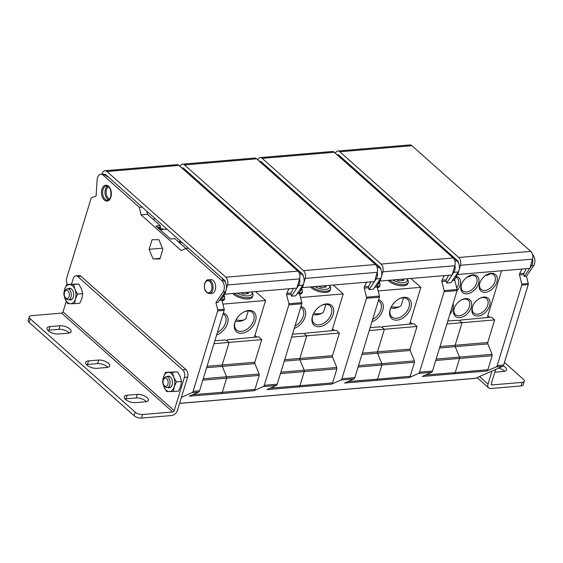 <?xml version="1.0" encoding="UTF-8"?>
<svg xmlns="http://www.w3.org/2000/svg" width="563" height="563" viewBox="0 0 563 563"><rect width="100%" height="100%" fill="white"/><g stroke="black" fill="none" stroke-linecap="round" stroke-linejoin="round"><path stroke-width="0.84" d="M224.778 206.142L224.454 204.636M497.178 365.598L503.653 365.049L528.249 284.596L521.781 285.138L497.178 365.598A2.752 1.696 -94.8 0 1 496.214 366.879L486.904 370.989L422.208 376.464L431.511 372.354L418.576 373.445L409.266 377.562L344.57 383.037L353.874 378.927L340.932 380.018L331.628 384.135L266.925 389.61L276.236 385.5L263.294 386.591L253.99 390.708L221.343 393.579L222.308 392.298L192.616 394.712M263.294 386.591A2.752 1.696 -94.8 0 0 264.258 385.317L277.2 384.219A2.752 1.696 85.2 0 1 276.236 385.5M277.2 384.219L301.803 303.76L288.861 304.857A1.372 0.852 -94.8 0 0 288.875 303.753L286.609 294.681A1.372 0.852 85.2 0 1 286.715 293.344L291.029 292.985A1.372 0.852 -94.8 0 0 290.923 294.315L291.388 296.194L296.842 288.101M302.155 287.313L299.657 292.253A1.372 0.852 -94.8 0 0 299.544 293.59L301.817 302.662A1.372 0.852 85.2 0 1 301.803 303.76M333.233 285.019L343.226 293.907L331.98 330.692M231.752 212.35L232.047 211.392M366.675 282.19L364.352 286.771L368.666 286.412A1.372 0.852 -94.8 0 0 368.561 287.742L369.032 289.621L374.479 281.528M340.932 380.018A2.752 1.696 -94.8 0 0 341.903 378.744L366.499 298.284A1.372 0.852 -94.8 0 0 366.513 297.18L364.247 288.108A1.372 0.852 85.2 0 1 364.352 286.771M332.459 355.675L339.383 333.036L336.294 330.291L304.928 333.233L304.618 334.021L306.736 335.9L299.854 358.413L332.459 355.675L332.529 357.041L336.808 367.47L336.878 368.842L332.592 382.854L331.628 384.135M332.564 328.785L334.45 330.46M301.712 286.912L302.507 287.623L374.543 281.528L377.224 272.316A5.778 3.561 85.2 0 0 375.479 264.533L256.601 158.829A5.778 3.561 85.2 0 0 254.589 158.062L182.553 164.164A5.778 3.561 -94.8 0 0 180.04 166.367M296.215 194.059L297.454 193.946L380.067 267.383A1.928 1.189 85.2 0 1 380.757 269.311M260.219 161.518A1.928 1.189 85.2 0 1 260.514 161.426A1.928 1.189 85.2 0 1 261.19 161.68L297.454 193.946M263.202 163.495L260.029 161.877M377.21 267.573L379.342 267.397L377.4 265.673L378.047 265.609M343.796 235.144L342.55 235.25M218.578 200.632L219.816 200.519L302.43 273.956A1.928 1.189 85.2 0 1 303.112 275.884M182.581 168.091A1.928 1.189 85.2 0 1 182.876 167.999A1.928 1.189 85.2 0 1 183.552 168.253L219.816 200.519M258.501 234.912L257.256 235.017M244.609 222.561L243.357 222.666M259.452 235.756L258.206 235.862M304.618 334.021L302.774 333.416L292.5 334.19M339.383 333.036L291.599 337.131M284.695 359.701L299.854 358.413L299.924 359.785L304.196 370.215L280.874 372.199M336.878 368.842L304.266 371.58L304.196 370.215L336.808 367.47M280.444 373.614L304.266 371.58L299.945 385.725L270.254 388.139M298.981 387.006L299.945 385.725L332.592 382.854M71.543 284.055L73.218 278.579A5.503 3.392 85.2 0 1 75.836 275.842L79.073 275.567A5.503 3.392 85.2 0 1 80.988 276.299L185.98 369.645A5.503 3.392 85.2 0 1 187.613 377.147L181.441 397.337L192.124 392.615A2.752 1.696 -94.8 0 0 193.095 391.341L199.562 390.792A2.752 1.696 85.2 0 1 198.598 392.073L189.288 396.183L221.343 393.579M503.653 365.049A2.752 1.696 85.2 0 1 502.682 366.33L475.636 378.28A2.752 1.696 85.2 0 1 475.292 378.371L179.59 403.404M139.378 207.346L142.179 207.093L188.514 248.29L185.699 248.529L181.159 250.535L141.017 214.848L139.378 207.346L103.177 175.156A6.876 4.244 85.2 0 0 100.777 174.248A6.876 4.244 85.2 0 0 97.117 179.843L96.097 196.058L91.607 197.662A1.372 0.852 -94.8 0 0 91.086 198.317L66.49 278.769A2.752 1.696 -94.8 0 0 66.427 280.853L67.208 284.421M153.812 219.922L154.41 217.965M289.037 288.763L286.715 293.344M264.258 385.317L288.861 304.857M254.821 362.241L261.739 339.609L258.656 336.857L227.29 339.806L226.98 340.594L229.092 342.473L222.216 364.986L254.821 362.241L254.891 363.614L259.163 374.043L259.233 375.415L254.955 389.427L253.99 390.708M254.926 335.358L256.812 337.033M255.595 291.592L265.588 300.48L254.342 337.265M181.814 242.329L179.259 242.547M226.98 340.594L225.137 339.989L214.855 340.763M261.739 339.609L213.954 343.704M207.057 366.274L222.216 364.986L222.286 366.358L226.558 376.781L203.236 378.772M259.233 375.415L226.629 378.153L226.558 376.781L259.163 374.043M202.807 380.187L226.629 378.153L222.308 392.298L254.955 389.427M146.809 211.209L147.485 214.299L160.216 225.615L160.546 227.114L159.808 229.218M185.966 248.508L174.896 238.67L170.582 239.036L155.902 225.981L160.216 225.615M199.562 390.792L224.158 310.333L217.691 310.882A1.372 0.852 -94.8 0 0 217.705 309.777L215.911 302.584L223.117 291.88A6.876 4.244 85.2 0 0 221.906 280.726L224.06 280.543L222.118 278.812L222.772 278.755L224.792 280.529A1.928 1.189 85.2 0 1 225.474 282.45M224.517 293.879L222.019 298.826A1.372 0.852 -94.8 0 0 221.906 300.156L224.18 309.235A1.372 0.852 85.2 0 1 224.158 310.333M222.892 304.097L265.588 300.48M216.621 334.985A13.202 8.712 131.6 0 0 227.494 323.38A13.202 8.712 131.6 0 0 223.328 313.049M248.67 310.48A13.202 8.712 131.6 0 0 243.652 312.085A13.202 8.712 131.6 0 0 235.271 321.508A13.202 8.712 131.6 0 0 241.696 333.282A13.202 8.712 131.6 0 0 255.532 321.001A13.202 8.712 131.6 0 0 248.67 310.48M235.411 321.177A11.823 7.805 131.6 0 0 236.551 330.031A11.823 7.805 131.6 0 0 241.288 331.41A11.823 7.805 -48.4 0 0 252.323 323.5A11.823 7.805 -48.4 0 0 252.266 312.359A11.823 7.805 -48.4 0 0 247.53 310.98A11.823 7.805 131.6 0 0 243.336 312.261M234.307 293.393A11 4.715 17 0 0 248.628 297.75A11 4.715 17 0 0 252.97 295.476A11 4.715 17 0 0 252.365 292.95L251.661 291.93A9.627 4.124 17 0 1 248.22 295.878A9.627 4.124 17 0 1 237.269 293.147M232.793 293.527A11 4.715 17 0 0 248.269 298.939A11 4.715 17 0 0 252.611 296.666L252.97 295.476M236.052 319.84A11 4.715 17 0 0 241.731 320.326A11 4.715 17 0 0 244.891 319.446A11 4.715 17 0 0 246.073 318.046L248.241 310.952M224.637 298.101A11 4.715 -163 0 1 222.659 300.797A11 4.715 -163 0 1 222.111 300.98M221.871 300.002A11 4.715 17 0 0 224.679 297.968A11 4.715 17 0 0 224.074 295.441L223.877 295.146M222.498 300.853L224.348 299.066L224.679 297.968M222.61 297.644A9.627 4.124 17 0 0 223.757 295.378M223.054 313.943A11.823 7.805 -48.4 0 1 224.229 314.731A11.823 7.805 -48.4 0 1 225.327 323.704A11.823 7.805 -48.4 0 1 217.374 332.543M160.166 228.184A23.139 9.923 -163 0 1 164.009 229.38M240.809 292.844L243.413 294.034L248.396 293.612L248.114 292.225M247.298 292.296L246.854 293.738M224.074 293.485L224.869 294.196L296.898 288.094L299.586 278.889A5.778 3.561 85.2 0 0 297.841 271.106L178.957 165.402A5.778 3.561 85.2 0 0 176.944 164.635L104.915 170.737A5.778 3.561 -94.8 0 0 102.184 173.524L101.987 174.143M185.565 170.061L184.91 170.125L182.968 168.4L182.384 168.45M299.572 274.146L301.698 273.97L299.762 272.239L300.41 272.182M266.158 241.717L264.906 241.823M104.943 174.664A1.928 1.189 85.2 0 1 105.239 174.572A1.928 1.189 85.2 0 1 105.907 174.826L142.179 207.093M180.864 241.485L178.309 241.703M166.965 229.134L160.096 229.711M147.485 214.299L141.017 214.848M107.92 176.634L107.273 176.698L105.33 174.973A6.876 4.244 85.2 0 0 102.938 174.066L100.777 174.248M185.699 248.529L221.906 280.726M188.514 248.29L222.772 278.755M224.869 294.196L227.551 284.991A5.778 3.561 -94.8 0 0 225.805 277.2L106.928 171.504A5.778 3.561 -94.8 0 0 104.915 170.737M224.06 280.543A6.876 4.244 85.2 0 1 225.277 291.697L218.064 302.401L215.911 302.584M296.94 287.96L298.601 285.49A6.876 4.244 -94.8 0 0 299.629 278.72M293.351 288.397L291.029 292.985M181.363 167.542A6.876 4.244 85.2 0 1 182.968 168.4M301.698 273.97A6.876 4.244 85.2 0 1 302.915 285.124L295.702 295.828L291.388 296.194M374.578 281.387L376.246 278.917A6.876 4.244 -94.8 0 0 377.266 272.147M370.989 281.824L368.666 286.412M302.507 287.623L305.188 278.418A5.778 3.561 -94.8 0 0 303.45 270.634L184.565 164.931A5.778 3.561 -94.8 0 0 182.553 164.164M217.691 310.882L193.095 391.341M158.935 239.718L152.066 239.718L149.132 249.318L153.066 258.924L159.941 258.931L162.876 249.325L158.935 239.718M209.394 293.562L211.984 293.344A6.876 4.244 -94.8 0 0 215.263 289.924A6.876 4.244 -94.8 0 0 214.841 282.907A6.876 4.244 -94.8 0 0 210.822 279.642L208.233 279.86C207.24 279.41 206.044 280.606 204.629 283.449C203.743 289.326 205.333 292.697 209.394 293.562A6.876 4.244 -94.8 0 0 212.673 290.142A6.876 4.244 -94.8 0 0 212.251 283.133A6.876 4.244 -94.8 0 0 208.233 279.86M153.066 258.924L160.124 258.326M149.132 249.318L162.411 248.192M529.86 268.241L531.521 265.771L533.675 265.588L526.468 276.292L528.263 283.492A1.372 0.852 85.2 0 1 528.249 284.596M533.675 265.588A6.876 4.244 -94.8 0 0 532.499 254.469M495.644 369.441L491.239 383.846A1.372 0.908 131.6 0 0 491.4 384.782A1.372 0.908 131.6 0 0 491.949 384.937L522.147 382.383A5.503 2.358 17 0 0 524.315 381.25L523.231 384.81A5.503 2.358 17 0 1 521.057 385.951L490.866 388.505A5.503 3.631 131.6 0 1 488.663 387.865A5.503 3.631 131.6 0 1 488.001 384.114L491.999 371.052M181.441 397.337L177.444 410.406A5.503 3.631 131.6 0 1 171.68 415.522L141.489 418.077L142.573 414.516L172.771 411.961A1.372 0.908 131.6 0 0 174.206 410.68L184.375 377.421A5.503 3.392 85.2 0 0 182.743 369.919L77.757 276.574A5.503 3.392 85.2 0 0 75.836 275.842M66.265 301.304L63.049 311.839A1.372 0.908 -48.4 0 1 61.606 313.119L31.408 315.674A5.503 2.358 17 0 0 29.241 316.814A5.503 2.358 17 0 0 30.184 318.785L135.176 412.137A5.503 2.358 17 0 0 142.573 414.516M29.241 316.814L28.15 320.375A5.503 2.358 17 0 0 29.093 322.353L134.085 415.698A5.503 2.358 17 0 0 141.489 418.077M47.806 330.312A7.425 3.181 -163 0 1 48.854 330.15L58.988 329.292A7.432 3.188 -163 0 1 69.249 333M86.406 364.634A7.425 3.181 -163 0 1 87.448 364.472L97.589 363.614A7.432 3.188 -163 0 1 107.843 367.315M125.007 398.956A7.425 3.181 -163 0 1 126.049 398.787L136.183 397.928A7.432 3.188 -163 0 1 146.443 401.637M88.539 360.904L98.673 360.046A7.432 3.188 -163 0 1 106.421 361.903A7.432 3.188 -163 0 1 109.729 365.943A7.432 3.188 -163 0 1 106.576 367.498L96.878 368.322A7.425 3.181 -163 0 1 89.024 366.541A7.425 3.181 -163 0 1 85.611 362.438A7.425 3.181 -163 0 1 88.539 360.904L87.448 364.472M145.613 401.778L135.479 402.636A7.425 3.181 -163 0 1 127.625 400.863A7.425 3.181 -163 0 1 124.205 396.76A7.425 3.181 -163 0 1 127.139 395.226L137.273 394.367A7.432 3.188 -163 0 1 145.022 396.225A7.432 3.188 -163 0 1 148.329 400.265A7.432 3.188 -163 0 1 145.613 401.778M49.945 326.589L60.079 325.731A7.432 3.188 -163 0 1 67.827 327.582A7.432 3.188 -163 0 1 71.135 331.628A7.432 3.188 -163 0 1 68.412 333.141L58.278 334A7.425 3.181 -163 0 1 50.431 332.219A7.425 3.181 -163 0 1 47.011 328.123A7.425 3.181 -163 0 1 49.945 326.589L48.854 330.15M58.988 329.292L60.079 325.731M97.589 363.614L98.673 360.046M136.183 397.928L137.273 394.367M162.601 381.918L163.924 386.781L166.542 391.524L173.411 391.531L174.234 386.781A9.627 5.94 85.2 0 1 169.329 391.581A9.627 5.94 -94.8 0 1 163.924 386.781A9.627 5.94 -94.8 0 1 163.425 377.175L162.601 381.918M173.411 391.531L178.584 391.088L180.702 386.239L181.525 381.489L180.202 376.633L177.584 371.883L165.536 372.319L163.425 377.175A9.627 5.94 -94.8 0 1 168.33 372.375L165.536 372.319M173.728 377.182A9.627 5.94 -94.8 0 0 168.33 372.375L172.412 372.319L173.728 377.182A9.627 5.94 85.2 0 1 174.234 386.781L176.346 381.925L173.728 377.182M167.148 376.598A5.841 3.603 -94.8 0 1 170.371 376.928A5.841 3.603 85.2 0 1 171.335 378.125A5.841 3.603 85.2 0 1 171.947 385.359A5.841 3.603 85.2 0 1 168.077 387.562M171.398 378.23A5.503 3.392 -94.8 0 0 170.547 377.203A5.503 3.392 -94.8 0 0 168.633 376.478L166.205 376.682A5.503 3.392 -94.8 0 0 163.734 378.983L163.39 379.87A4.124 2.548 -94.8 0 0 163.277 380.194A4.124 2.548 85.2 0 0 163.819 384.972L164.312 385.789A5.503 3.392 85.2 0 0 167.134 387.64A5.503 3.392 85.2 0 0 169.759 384.909A5.503 3.392 -94.8 0 0 169.421 379.293A5.503 3.392 -94.8 0 0 166.205 376.682M167.134 387.64L169.562 387.435A5.503 3.392 -94.8 0 0 171.989 385.24M163.39 379.87A4.124 2.548 -94.8 0 1 166.789 378.786A4.124 2.548 -94.8 0 1 167.908 384.311A4.124 2.548 85.2 0 1 163.819 384.972M524.315 381.25A5.503 2.358 17 0 0 523.372 379.272L504.448 362.445M503.223 365.894A7.425 3.181 -163 0 1 506.545 369.94A7.425 3.181 -163 0 1 503.618 371.474L494.793 372.22M498.656 368.103A7.425 3.181 -163 0 1 504.659 371.313M70.945 297.046A5.503 3.392 -94.8 0 0 70.607 291.437A5.503 3.392 -94.8 0 0 67.398 288.826A5.503 3.392 -94.8 0 0 64.921 291.127L64.576 292.014A4.124 2.548 -94.8 0 0 64.463 292.338A4.124 2.548 85.2 0 0 65.012 297.116L65.498 297.933A5.503 3.392 85.2 0 0 68.32 299.783A5.503 3.392 85.2 0 0 70.945 297.046M72.585 290.374A5.503 3.392 -94.8 0 0 71.74 289.347A5.503 3.392 -94.8 0 0 69.819 288.615L67.398 288.826M68.32 299.783L70.748 299.579A5.503 3.392 -94.8 0 0 73.183 297.384M69.263 299.706A5.841 3.603 85.2 0 0 73.134 297.496A5.841 3.603 85.2 0 0 72.528 290.269A5.841 3.603 85.2 0 0 71.557 289.072A5.841 3.603 -94.8 0 0 68.341 288.742M74.921 289.319A9.627 5.94 -94.8 0 0 69.516 284.519A9.627 5.94 -94.8 0 0 64.611 289.319A9.627 5.94 -94.8 0 0 65.111 298.918A9.627 5.94 -94.8 0 0 70.516 303.724L74.597 303.675L75.421 298.925A9.627 5.94 85.2 0 1 70.516 303.724L67.729 303.668L65.111 298.918L63.788 294.062L64.611 289.319L66.73 284.463L73.598 284.463L74.921 289.319A9.627 5.94 85.2 0 1 75.421 298.925L77.532 294.069L74.921 289.319M74.597 303.675L79.777 303.232L81.888 298.376L82.712 293.633L81.389 288.777L78.771 284.026L66.73 284.463M82.712 293.633L77.532 294.069M78.771 284.026L73.598 284.463M64.576 292.014A4.124 2.548 -94.8 0 1 67.975 290.93A4.124 2.548 -94.8 0 1 69.094 296.455A4.124 2.548 85.2 0 1 65.012 297.116M177.584 371.883L172.412 372.319M181.525 381.489L176.346 381.925M387.034 199.203L387.33 198.232M521.95 269.044L519.635 273.632L523.949 273.266A1.372 0.852 -94.8 0 0 523.836 274.603L524.308 276.475L529.762 268.382M521.781 285.138A1.372 0.852 -94.8 0 0 521.795 284.041L519.522 274.962A1.372 0.852 85.2 0 1 519.635 273.632M487.741 342.529L494.659 319.89L491.569 317.145L460.21 320.094L459.901 320.882L462.012 322.761L455.129 345.267L487.741 342.529L487.811 343.902L492.083 354.331L492.153 355.696L487.875 369.708L486.904 370.989M487.847 315.639L489.726 317.314M501.563 270.775L487.262 317.546M414.748 222.61L413.481 222.716M459.901 320.882L458.05 320.27L447.775 321.044M494.659 319.89L446.874 323.992M439.977 346.562L455.129 345.267L455.207 346.639L459.478 357.069L436.156 359.053M492.153 355.696L459.549 358.441L459.478 357.069L492.083 354.331M435.72 360.475L459.549 358.441L455.228 372.579L425.537 374.993M454.257 373.86L455.228 372.579L487.875 369.708M380.06 193.003L379.729 191.476M418.576 373.445A2.752 1.696 -94.8 0 0 419.541 372.171L432.483 371.073A2.752 1.696 85.2 0 1 431.511 372.354M432.483 371.073L457.079 290.621A11 7.263 131.6 0 0 456.269 276.461M457.438 274.167L454.932 279.107A1.372 0.852 -94.8 0 0 454.827 280.444L457.093 289.516A1.372 0.852 85.2 0 1 457.079 290.621L444.137 291.711A1.372 0.852 -94.8 0 0 444.158 290.607L441.885 281.535A1.372 0.852 85.2 0 1 441.997 280.205L446.304 279.839A1.372 0.852 -94.8 0 0 446.199 281.169L446.67 283.048L452.124 274.955M483.863 297.046A11 7.263 131.6 0 0 479.683 298.383A11 7.263 131.6 0 0 472.702 306.237A11 7.263 131.6 0 0 478.05 316.054A11 7.263 131.6 0 0 489.585 305.822A11 7.263 131.6 0 0 483.863 297.046M472.793 274.843A11 7.263 131.6 0 0 468.613 276.18A11 7.263 131.6 0 0 461.632 284.034A11 7.263 131.6 0 0 466.987 293.844A11 7.263 131.6 0 0 478.515 283.611A11 7.263 131.6 0 0 472.793 274.843M465.531 298.601A11 7.263 131.6 0 0 461.35 299.938A11 7.263 131.6 0 0 454.369 307.792A11 7.263 131.6 0 0 459.725 317.602A11 7.263 131.6 0 0 471.252 307.37A11 7.263 131.6 0 0 465.531 298.601M449.816 314.372A11 7.263 131.6 0 0 453.067 303.731M491.126 273.287A11 7.263 131.6 0 0 486.946 274.624A11 7.263 131.6 0 0 479.965 282.478A11 7.263 131.6 0 0 485.32 292.296A11 7.263 131.6 0 0 496.847 282.063A11 7.263 131.6 0 0 491.126 273.287M480.105 282.147A9.627 6.355 131.6 0 0 481.055 289.298A9.627 6.355 131.6 0 0 484.912 290.424A9.627 6.355 -48.4 0 0 493.892 283.984A9.627 6.355 -48.4 0 0 493.85 274.913A9.627 6.355 -48.4 0 0 489.993 273.787A9.627 6.355 131.6 0 0 486.629 274.807M487.678 274.336A8.248 3.54 -163 0 0 487.868 274.322A8.248 3.54 17 0 0 490.014 273.787M455.889 277.228A9.627 6.355 -48.4 0 1 457.184 278.016A9.627 6.355 -48.4 0 1 456.699 287.932M472.843 305.906A9.627 6.355 131.6 0 0 473.793 313.056A9.627 6.355 131.6 0 0 477.642 314.182A9.627 6.355 -48.4 0 0 486.629 307.743A9.627 6.355 -48.4 0 0 486.58 298.671A9.627 6.355 -48.4 0 0 482.73 297.546A9.627 6.355 131.6 0 0 479.366 298.566M454.51 307.454A9.627 6.355 131.6 0 0 455.46 314.611A9.627 6.355 131.6 0 0 459.317 315.73A9.627 6.355 -48.4 0 0 468.296 309.291A9.627 6.355 -48.4 0 0 468.254 300.22A9.627 6.355 -48.4 0 0 464.398 299.101A9.627 6.355 131.6 0 0 461.034 300.114M469.155 275.969A8.248 3.54 -163 0 0 469.366 275.947A8.248 3.54 17 0 0 471.653 275.342A9.627 6.355 -48.4 0 1 475.517 276.461A9.627 6.355 -48.4 0 1 475.559 285.532A9.627 6.355 -48.4 0 1 466.579 291.972A9.627 6.355 131.6 0 1 462.723 290.853A9.627 6.355 131.6 0 1 461.773 283.696M471.66 275.342A9.627 6.355 131.6 0 0 468.303 276.356M456.987 273.773L457.789 274.477L529.818 268.382L532.499 259.17A5.778 3.561 85.2 0 0 530.761 251.387L411.877 145.683A5.778 3.561 85.2 0 0 409.864 144.923L337.835 151.018A5.778 3.561 -94.8 0 0 335.323 153.22M531.521 265.771A6.876 4.244 -94.8 0 0 532.549 259.001M526.264 268.678L523.949 273.266M337.856 154.945A1.928 1.189 85.2 0 1 338.159 154.853A1.928 1.189 85.2 0 1 338.827 155.107L457.712 260.81A1.928 1.189 85.2 0 1 458.395 262.738M457.789 274.477L460.471 265.272A5.778 3.561 -94.8 0 0 458.725 257.488L339.848 151.785A5.778 3.561 -94.8 0 0 337.835 151.018M524.308 276.475L526.468 276.292M454.855 261L456.98 260.824L455.038 259.1L455.713 259.036M456.98 260.824A6.876 4.244 85.2 0 1 458.198 271.978L450.984 282.682L446.67 283.048M340.868 156.922L340.193 156.978L338.25 155.254L337.666 155.304M336.646 154.396A6.876 4.244 85.2 0 1 338.25 155.254M373.86 187.486L375.127 187.38M421.448 228.571L420.188 228.677M379.349 280.339L380.145 281.05L452.18 274.955L454.862 265.743A5.778 3.561 85.2 0 0 453.116 257.96L334.239 152.256A5.778 3.561 85.2 0 0 332.226 151.496L260.19 157.591A5.778 3.561 -94.8 0 0 257.685 159.793M309.397 205.776L309.685 204.819M444.313 275.617L441.997 280.205M419.541 372.171L444.137 291.711M410.096 349.102L417.021 326.463L413.932 323.718L382.573 326.66L382.263 327.448L384.374 329.334L377.491 351.84L410.096 349.102L410.174 350.475L414.445 360.897L414.516 362.269L410.23 376.281L409.266 377.562M410.202 322.212L412.088 323.887M410.87 278.446L420.864 287.334L409.618 324.119M337.089 229.183L335.844 229.289M382.263 327.448L380.412 326.843L370.137 327.617M417.021 326.463L369.237 330.558M362.34 353.135L377.491 351.84L377.562 353.212L381.841 363.642L358.518 365.626M414.516 362.269L381.911 365.014L381.841 363.642L414.445 360.897M358.082 367.041L381.911 365.014L377.583 379.152L347.892 381.566M376.619 380.433L377.583 379.152L410.23 376.281M302.422 199.569L302.092 198.063M341.903 378.744L354.838 377.646A2.752 1.696 85.2 0 1 353.874 378.927M354.838 377.646L379.441 297.194L366.499 298.284M379.793 280.74L377.294 285.68A1.372 0.852 -94.8 0 0 377.189 287.017L379.455 296.089A1.372 0.852 85.2 0 1 379.441 297.194M378.174 290.951L420.864 287.334M371.904 321.839A13.202 8.712 131.6 0 0 382.777 310.234A13.202 8.712 131.6 0 0 378.61 299.903M403.945 297.334A13.202 8.712 131.6 0 0 398.928 298.939A13.202 8.712 131.6 0 0 390.546 308.362A13.202 8.712 131.6 0 0 396.971 320.143A13.202 8.712 131.6 0 0 410.814 307.862A13.202 8.712 131.6 0 0 403.945 297.334M390.687 308.031A11.823 7.805 131.6 0 0 391.827 316.885A11.823 7.805 131.6 0 0 396.563 318.264A11.823 7.805 -48.4 0 0 407.605 310.354A11.823 7.805 -48.4 0 0 407.542 299.213A11.823 7.805 -48.4 0 0 402.812 297.834A11.823 7.805 131.6 0 0 398.618 299.115M389.589 280.254A11 4.715 17 0 0 403.91 284.611A11 4.715 17 0 0 408.252 282.33A11 4.715 17 0 0 407.647 279.804L406.943 278.784A9.627 4.124 17 0 1 403.502 282.732A9.627 4.124 17 0 1 392.552 280.001M388.069 280.381A11 4.715 17 0 0 403.544 285.793A11 4.715 17 0 0 407.886 283.52L408.252 282.33M391.327 306.694A11 4.715 17 0 0 397.006 307.18A11 4.715 17 0 0 400.173 306.3A11 4.715 17 0 0 401.349 304.907L403.523 297.806M379.919 284.955A11 4.715 -163 0 1 377.935 287.651A11 4.715 -163 0 1 377.393 287.834M377.154 286.856A11 4.715 17 0 0 379.962 284.822A11 4.715 17 0 0 379.356 282.295L379.152 282.007M377.78 287.707L379.624 285.92L379.962 284.822M377.893 284.498A9.627 4.124 17 0 0 379.04 282.239M378.336 300.797A11.823 7.805 -48.4 0 1 379.511 301.585A11.823 7.805 -48.4 0 1 380.602 310.558A11.823 7.805 -48.4 0 1 372.65 319.397M396.085 279.698L398.695 280.888L403.671 280.465L403.397 279.079M402.573 279.149L402.13 280.592M452.223 274.814L453.884 272.344A6.876 4.244 -94.8 0 0 454.911 265.574M448.627 275.251L446.304 279.839M379.342 267.397A6.876 4.244 85.2 0 1 380.553 278.551L373.339 289.255L369.032 289.621M259.001 160.969A6.876 4.244 85.2 0 1 260.613 161.827M380.145 281.05L382.833 271.845A5.778 3.561 -94.8 0 0 381.088 264.061L262.203 158.358A5.778 3.561 -94.8 0 0 260.19 157.591M322.247 215.988L321.001 216.093M336.139 228.339L334.894 228.444M413.798 221.766L412.531 221.871M399.899 209.415L398.639 209.52M160.546 227.114L157.471 227.375M160.455 227.382L157.731 227.607M160.251 227.952L158.309 228.121M160.012 228.641L158.991 228.726M300.529 297.524L343.226 293.907M294.266 328.412A13.202 8.712 131.6 0 0 305.132 316.807A13.202 8.712 131.6 0 0 300.973 306.476M326.308 303.907A13.202 8.712 131.6 0 0 321.29 305.512A13.202 8.712 131.6 0 0 312.908 314.935A13.202 8.712 131.6 0 0 319.334 326.716A13.202 8.712 131.6 0 0 333.169 314.435A13.202 8.712 131.6 0 0 326.308 303.907M313.049 314.604A11.823 7.805 131.6 0 0 314.189 323.458A11.823 7.805 131.6 0 0 318.925 324.837A11.823 7.805 -48.4 0 0 329.96 316.927A11.823 7.805 -48.4 0 0 329.904 305.786A11.823 7.805 -48.4 0 0 325.168 304.407A11.823 7.805 131.6 0 0 320.973 305.688M311.944 286.82A11 4.715 17 0 0 326.266 291.184A11 4.715 17 0 0 330.615 288.903A11 4.715 17 0 0 330.009 286.377L329.299 285.357A9.627 4.124 17 0 1 325.857 289.305A9.627 4.124 17 0 1 314.914 286.574M310.431 286.954A11 4.715 17 0 0 325.907 292.366A11 4.715 17 0 0 330.249 290.093L330.615 288.903M313.69 313.267A11 4.715 17 0 0 319.369 313.753A11 4.715 17 0 0 322.536 312.873A11 4.715 17 0 0 323.711 311.473L325.886 304.379M302.282 291.528A11 4.715 -163 0 1 300.297 294.224A11 4.715 -163 0 1 299.755 294.407M299.516 293.429A11 4.715 17 0 0 302.324 291.395A11 4.715 17 0 0 301.712 288.868L301.515 288.573M300.142 294.28L301.986 292.493L302.324 291.395M300.248 291.071A9.627 4.124 17 0 0 301.395 288.805M300.698 307.37A11.823 7.805 -48.4 0 1 301.867 308.158A11.823 7.805 -48.4 0 1 302.964 317.131A11.823 7.805 -48.4 0 1 295.012 325.97M318.447 286.271L321.051 287.461L326.033 287.039L325.752 285.652M324.935 285.722L324.492 287.165M332.529 357.041L284.266 361.115M179.604 403.34L475.636 378.28M192.124 392.615L198.598 392.073M496.214 366.879L502.682 366.33M254.891 363.614L206.628 367.688M159.786 229.261A20.486 8.783 -163 0 1 161.088 229.627M103.177 175.156L105.33 174.973M106.456 175.318L105.788 175.374M223.011 279.607L223.68 279.551M300.656 273.034L301.318 272.978M184.101 168.745L183.425 168.801M184.565 164.931L256.601 158.829M303.45 270.634L375.479 264.533M305.188 278.418L377.224 272.316M299.657 292.253L298.024 292.387M299.544 293.59L297.074 293.795M288.875 303.753L301.817 302.662M286.609 294.681L290.923 294.315M222.019 298.826L220.379 298.96M221.906 300.156L219.436 300.368M224.18 309.235L217.705 309.777M110.89 197.127A7.973 4.919 85.2 0 1 104.31 200.034A7.973 4.919 85.2 0 1 101.938 189.161A7.973 4.919 85.2 0 1 108.518 186.254A7.973 4.919 85.2 0 1 110.89 197.127M488.001 384.114L479.514 376.57M80.988 276.299L77.757 276.574M185.98 369.645L182.743 369.919M187.613 377.147L184.375 377.421M61.606 313.119L172.771 411.961M126.049 398.787L127.139 395.226M63.049 311.839L174.206 410.68M491.949 384.937L491.175 384.255M521.057 385.951L522.147 382.383M134.085 415.698L135.176 412.137M29.093 322.353L30.184 318.785M487.811 343.902L439.541 347.976M339.383 155.599L338.701 155.662M454.932 279.107L453.299 279.248M460.471 265.272L532.499 259.17M458.725 257.488L530.761 251.387M339.848 151.785L411.877 145.683M519.522 274.962L523.836 274.603M528.263 283.492L521.795 284.041M454.827 280.444L452.349 280.648M410.174 350.475L361.903 354.549M261.739 162.172L261.063 162.235M378.294 266.461L378.955 266.405M441.885 281.535L446.199 281.169M444.158 290.607L457.093 289.516M453.884 272.344L458.198 271.978M377.294 285.68L375.662 285.814M262.203 158.358L334.239 152.256M381.088 264.061L453.116 257.96M382.833 271.845L454.862 265.743M377.189 287.017L374.712 287.221M366.513 297.18L379.455 296.089M364.247 288.108L368.561 287.742M376.246 278.917L380.553 278.551M455.931 259.895L456.607 259.832M211.561 289.79A6.052 3.73 -94.8 0 0 209.767 281.542A6.052 3.73 -94.8 0 0 204.77 283.745A6.052 3.73 -94.8 0 0 206.572 291.993A6.052 3.73 -94.8 0 0 211.561 289.79M107.667 200.217A7.15 4.413 85.2 0 1 103.486 196.818A7.15 4.413 85.2 0 1 103.043 189.52A7.15 4.413 85.2 0 1 106.456 185.966C110.031 186.705 111.46 190.329 110.749 196.832C109.933 199.035 108.905 200.161 107.667 200.217M108.765 199.83A7.15 4.413 85.2 0 1 105.422 189.316A7.15 4.413 85.2 0 1 107.61 186.163M109.644 199.02A6.327 3.899 85.2 0 1 106.527 189.675A6.327 3.899 85.2 0 1 108.61 186.803M225.277 291.697L223.117 291.88M227.551 284.991L299.586 278.889M225.805 277.2L297.841 271.106M106.928 171.504L178.957 165.402M298.601 285.49L302.915 285.124M235.376 321.255A13.751 13.751 0 0 0 244.891 319.446M107.702 176.437L107.04 176.493M185.34 169.864L184.685 169.92M488.663 387.865L477.135 377.618M485.559 275.497A9.627 9.627 0 0 0 490.099 273.78M467.135 277.116A9.627 9.627 0 0 0 471.695 275.342M390.659 308.109A13.751 13.751 0 0 0 400.173 306.3M262.977 163.298L262.323 163.347M340.643 156.718L339.961 156.781M313.021 314.682A13.751 13.751 0 0 0 322.536 312.873"/></g></svg>
